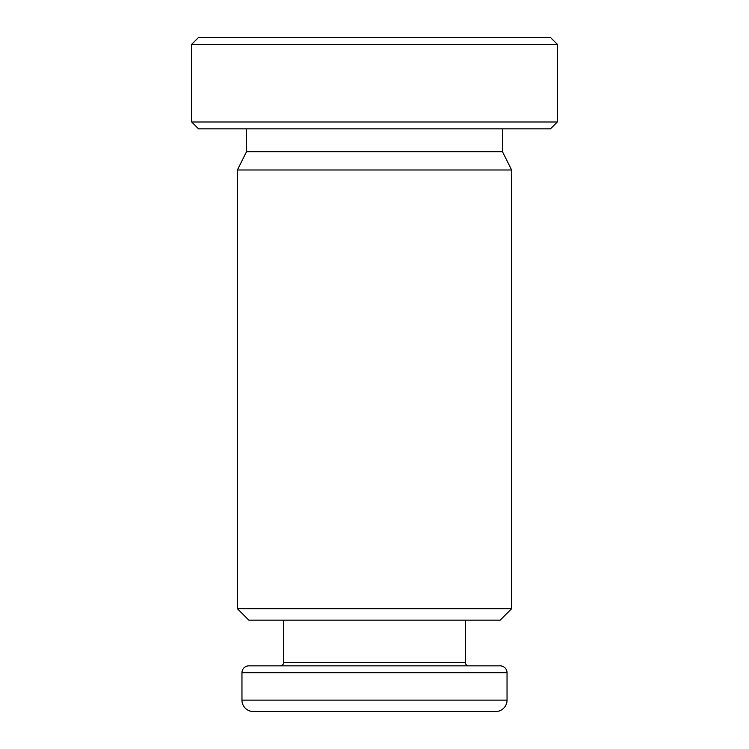 <?xml version="1.0" encoding="UTF-8"?>
<svg xmlns="http://www.w3.org/2000/svg" width="749" height="749" viewBox="0 0 749 749"><rect width="100%" height="100%" fill="white"/><g stroke="black" fill="none" stroke-linecap="round" stroke-linejoin="round"><path stroke-width="1.12" d="M550.449 128.856L198.551 128.856L191.697 122.003L557.303 122.003L550.449 128.856M191.697 44.303L198.551 37.45L550.449 37.45L557.303 44.303L191.697 44.303L191.697 122.003M500.182 620.144L248.818 620.144L237.396 608.722L511.604 608.722L500.182 620.144M557.303 44.303L557.303 122.003M246.533 128.856L246.533 151.701L237.396 169.986L237.396 608.722M502.467 128.856L502.467 151.701L246.533 151.701M502.467 151.701L511.604 169.986L237.396 169.986M511.604 169.986L511.604 608.722M283.665 620.144L283.665 662.425A3.427 3.427 0 0 1 280.238 665.852M465.335 620.144L465.335 662.425A3.427 3.427 0 0 0 468.762 665.852M241.964 700.128L507.036 700.128L507.036 672.705A6.853 6.853 0 0 0 500.182 665.852L248.818 665.852A6.853 6.853 0 0 0 241.964 672.705L241.964 700.128A11.422 11.422 0 0 0 253.387 711.55L495.613 711.55L253.387 711.55M507.036 700.128A11.422 11.422 0 0 1 495.613 711.55M507.036 672.705L241.964 672.705M283.665 662.425L465.335 662.425"/></g></svg>
